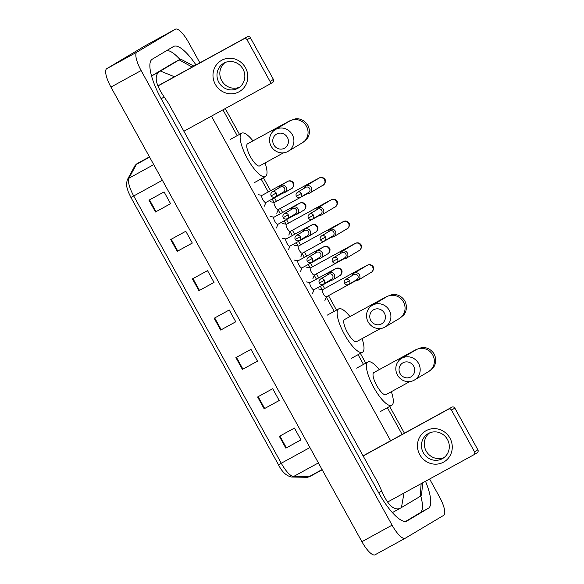 <?xml version="1.0" encoding="UTF-8"?>
<svg xmlns="http://www.w3.org/2000/svg" width="584" height="584" viewBox="0 0 584 584"><rect width="100%" height="100%" fill="white"/><g stroke="black" fill="none" stroke-linecap="round" stroke-linejoin="round"><path stroke-width="0.88" d="M309.921 447.541L281.269 463.236A17.987 5.227 61.3 0 0 293.54 476.529A4.497 4.241 90.9 0 1 291.526 477.033C286.306 475.894 281.955 471.799 278.458 464.74L130.918 197.472L133.729 195.968L281.269 463.236L278.458 464.74L130.918 197.472L128.261 191.851L126.662 186.457L126.392 184.164L127.268 179.865A4.497 4.227 28.5 0 1 128.882 178.251A17.987 5.227 61.3 0 0 133.729 195.968L162.374 180.266M170.703 239.535L185.792 231.271L192.311 243.075L177.222 251.346L170.703 239.535M148.978 200.181L164.067 191.91L170.586 203.714L155.497 211.985L148.978 200.181M235.892 357.62L250.981 349.349L257.5 361.16L242.411 369.431L235.892 357.62M257.617 396.981L272.706 388.71L279.225 400.522L264.136 408.793L257.617 396.981M279.349 436.343L294.438 428.072L300.957 439.883L285.868 448.154L279.349 436.343M192.435 278.897L207.524 270.626L214.043 282.437L198.954 290.708L192.435 278.897M214.16 318.258L229.249 309.987L235.768 321.799L220.679 330.069L214.16 318.258M235.753 321.769L220.679 330.069M214.029 282.408L198.954 290.708M300.942 439.854L285.868 448.154M279.21 400.493L264.136 408.793M257.486 361.131L242.411 369.431M170.572 203.685L155.497 211.985M192.297 243.046L177.222 251.346M405.172 538.287L375.089 554.771A17.987 5.227 -118.7 0 1 375.037 554.8A17.987 5.227 -118.7 0 1 361.905 541.704L110.938 87.089A17.987 5.227 -118.7 0 1 106.741 68.664L145.168 45.771A17.987 5.227 -118.7 0 1 145.212 45.742A17.987 5.227 -118.7 0 1 145.263 45.713M429.612 479.011L439.496 496.911A17.987 5.227 -118.7 0 1 443.694 515.336L405.267 538.229A17.987 5.227 -118.7 0 1 405.223 538.258A17.987 5.227 -118.7 0 1 392.083 525.162L141.124 70.547A17.987 5.227 -118.7 0 1 136.926 52.122L175.346 29.229A17.987 5.227 -118.7 0 1 175.397 29.2A17.987 5.227 -118.7 0 1 188.53 42.296L199.874 62.846M196.005 64.963A38.668 11.242 61.3 0 0 173.645 46.457A38.668 11.242 61.3 0 0 173.543 46.516L152.198 59.239A38.668 11.242 61.3 0 0 161.22 98.842L378.724 492.852A38.668 11.242 61.3 0 0 406.968 521.001A38.668 11.242 61.3 0 0 407.07 520.943L428.422 508.226A38.668 11.242 61.3 0 0 425.51 481.267M179.93 59.422A38.668 11.242 61.3 0 0 166.688 50.604M405.624 521.41L420.122 512.774A38.668 11.242 61.3 0 0 420.779 496.028M172.324 63.59A24.28 7.059 61.3 0 0 172.265 63.627A24.28 7.059 61.3 0 0 172.2 63.663L151.533 75.971M404.011 493.042L401.442 507.562L392.382 512.591M399.777 508.533C393.594 510.46 387.572 504.627 381.717 491.034L378.739 484.216L168.396 103.193L164.213 97.032C155.819 84.826 154.023 76.489 158.811 72.022L180.186 59.283L181.171 59.356L193.895 66.116M422.706 482.8L421.538 494.998L420.144 496.415L421.152 483.647M401.442 507.562L420.144 496.415M160.469 71.044L174.463 76.774M192.18 67.058L179.178 59.896M449.95 438.131A17.987 17.206 59.2 0 1 443.548 462.148A17.987 17.206 59.2 0 1 419.772 454.673A17.987 17.206 59.2 0 1 426.167 430.656A17.987 17.206 59.2 0 1 449.95 438.131M423.305 452.709A14.388 13.768 -120.8 0 0 442.745 458.455A14.388 13.768 -120.8 0 0 447.454 439.475A14.388 13.768 -120.8 0 0 428.014 433.729A14.388 13.768 -120.8 0 0 423.305 452.709M444.117 457.513A14.388 13.768 59.2 0 1 426.159 451.009A14.388 13.768 59.2 0 1 429.495 432.97M387.491 502.101L473.719 454.841A2.248 2.154 -120.8 0 0 474.522 451.841L477.887 449.826A2.248 2.154 59.2 0 1 477.091 452.834L473.85 454.761M451.49 410.114A2.248 2.154 -120.8 0 0 448.512 409.18L451.885 407.172A2.248 2.154 59.2 0 1 454.856 408.106L451.49 410.114L474.522 451.841M363.146 455.973L448.512 409.18M454.856 408.106L477.887 449.826M451.885 407.172L363.073 455.849M413.676 366.161A8.096 7.745 -120.8 0 0 402.975 362.795A8.096 7.745 -120.8 0 0 400.091 373.599A8.096 7.745 -120.8 0 0 410.793 376.965A8.096 7.745 -120.8 0 0 413.676 366.161M397.441 375.001A12.592 12.045 59.2 0 1 401.566 358.393A12.592 12.045 59.2 0 1 418.567 363.423A12.592 12.045 59.2 0 1 414.45 380.023A12.592 12.045 59.2 0 1 397.441 375.001M373.84 372.585A12.592 3.657 61.3 0 0 373.811 372.599A12.592 3.657 61.3 0 0 373.775 372.621A12.592 3.657 61.3 0 0 376.68 385.455A12.592 3.657 61.3 0 0 385.907 394.682A12.592 3.657 61.3 0 0 385.944 394.66M391.338 391.703A24.732 7.19 -118.7 0 1 391.813 405.289A24.732 7.19 -118.7 0 1 391.747 405.325A24.732 7.19 -118.7 0 1 373.621 387.207A24.732 7.19 -118.7 0 1 367.905 361.992A24.732 7.19 -118.7 0 1 367.971 361.956A24.732 7.19 -118.7 0 1 379.235 369.628M384.381 313.104A8.096 7.745 -120.8 0 0 373.68 309.739A8.096 7.745 -120.8 0 0 370.803 320.543A8.096 7.745 -120.8 0 0 381.505 323.908A8.096 7.745 -120.8 0 0 384.381 313.104M368.154 321.945A12.592 12.045 59.2 0 1 372.271 305.337A12.592 12.045 59.2 0 1 389.28 310.367A12.592 12.045 59.2 0 1 385.163 326.967A12.592 12.045 59.2 0 1 368.154 321.945M344.553 319.521A12.592 3.657 61.3 0 0 344.516 319.543A12.592 3.657 61.3 0 0 344.487 319.558A12.592 3.657 61.3 0 0 347.392 332.398A12.592 3.657 61.3 0 0 356.62 341.618A12.592 3.657 61.3 0 0 356.656 341.603M362.043 338.647A24.732 7.19 -118.7 0 1 362.518 352.232A24.732 7.19 -118.7 0 1 362.452 352.269A24.732 7.19 -118.7 0 1 344.326 334.15A24.732 7.19 -118.7 0 1 338.618 308.929A24.732 7.19 -118.7 0 1 338.683 308.892A24.732 7.19 -118.7 0 1 349.947 316.564M287.386 137.393A8.096 7.745 -120.8 0 0 276.685 134.028A8.096 7.745 -120.8 0 0 273.808 144.839A8.096 7.745 -120.8 0 0 284.51 148.197A8.096 7.745 -120.8 0 0 287.386 137.393M271.159 146.234A12.592 12.045 59.2 0 1 275.276 129.633A12.592 12.045 59.2 0 1 292.285 134.656A12.592 12.045 59.2 0 1 288.168 151.263A12.592 12.045 59.2 0 1 271.159 146.234M247.558 143.817A12.592 3.657 61.3 0 0 247.521 143.832A12.592 3.657 61.3 0 0 247.492 143.854A12.592 3.657 61.3 0 0 250.397 156.687A12.592 3.657 61.3 0 0 259.624 165.914A12.592 3.657 61.3 0 0 259.661 165.892M265.048 162.936A24.732 7.19 -118.7 0 1 265.523 176.521A24.732 7.19 -118.7 0 1 265.457 176.558A24.732 7.19 -118.7 0 1 247.331 158.439A24.732 7.19 -118.7 0 1 241.623 133.225A24.732 7.19 -118.7 0 1 241.688 133.188A24.732 7.19 -118.7 0 1 252.952 140.861M355.839 280.685L326.332 296.854A4.044 1.175 -118.7 0 1 326.332 296.854A4.044 1.175 -118.7 0 1 323.368 293.883A4.044 1.175 -118.7 0 1 322.434 289.759A4.044 1.175 -118.7 0 1 322.441 289.752A4.044 1.175 -118.7 0 1 322.456 289.752L361.978 268.085A4.044 1.175 -118.7 0 1 361.978 268.085L367.964 264.902C369.971 264.253 371.643 264.764 372.964 266.45C375.016 268.363 371.606 273.122 371.293 272.312A4.044 3.869 -120.8 0 0 372.49 266.757A4.044 3.869 -120.8 0 0 367.154 265.362L353.962 273.217A4.044 3.869 -120.8 0 0 352.24 275.56M355.233 280.576A4.044 3.869 -120.8 0 0 359.43 274.838A4.044 3.869 -120.8 0 0 353.962 273.217M356.773 279.656A2.92 2.796 -120.8 0 0 357.809 275.757A2.92 2.796 -120.8 0 0 353.86 274.589L345.618 279.502C344.151 280.794 343.793 282.101 344.553 283.423L349.568 280.67A2.92 2.796 -120.8 0 0 345.618 279.502M343.801 258.88L314.294 275.042A4.044 1.175 -118.7 0 1 314.294 275.042A4.044 1.175 -118.7 0 1 311.33 272.078A4.044 1.175 -118.7 0 1 310.396 267.954A4.044 1.175 -118.7 0 1 310.403 267.947A4.044 1.175 -118.7 0 1 310.418 267.939M343.195 258.77A4.044 3.869 -120.8 0 0 347.392 253.033A4.044 3.869 -120.8 0 0 340.202 253.748M344.735 257.851A2.92 2.796 -120.8 0 0 345.772 253.945A2.92 2.796 -120.8 0 0 341.822 252.784L333.581 257.697C332.113 258.989 331.756 260.296 332.515 261.617L337.53 258.865A2.92 2.796 -120.8 0 0 333.581 257.697M331.763 237.067L302.257 253.237A4.044 1.175 -118.7 0 1 302.257 253.237A4.044 1.175 -118.7 0 1 299.293 250.273A4.044 1.175 -118.7 0 1 298.358 246.149A4.044 1.175 -118.7 0 1 298.366 246.141A4.044 1.175 -118.7 0 1 298.38 246.134M331.157 236.965A4.044 3.869 -120.8 0 0 335.355 231.227A4.044 3.869 -120.8 0 0 328.164 231.943M332.697 236.046A2.92 2.796 -120.8 0 0 333.734 232.14A2.92 2.796 -120.8 0 0 329.792 230.979L321.543 235.892C320.076 237.184 319.718 238.491 320.477 239.812L325.492 237.053A2.92 2.796 -120.8 0 0 321.543 235.892M290.233 231.425A4.044 1.175 -118.7 0 1 290.219 231.432A4.044 1.175 -118.7 0 1 287.255 228.468A4.044 1.175 -118.7 0 1 286.321 224.344A4.044 1.175 -118.7 0 1 286.328 224.336A4.044 1.175 -118.7 0 1 286.342 224.329L325.865 202.67A4.044 1.175 -118.7 0 1 325.865 202.67L331.851 199.48C333.858 198.83 335.53 199.348 336.851 201.035C338.902 202.94 335.493 207.707 335.179 206.897A4.044 3.869 -120.8 0 0 336.377 201.341A4.044 3.869 -120.8 0 0 331.04 199.94L317.849 207.802A4.044 3.869 -120.8 0 0 316.127 210.138M319.119 215.16A4.044 3.869 -120.8 0 0 323.317 209.415A4.044 3.869 -120.8 0 0 317.849 207.802M320.66 214.24A2.92 2.796 -120.8 0 0 321.696 210.335A2.92 2.796 -120.8 0 0 317.754 209.167L309.505 214.087C308.038 215.379 307.68 216.686 308.44 218.007L313.455 215.248A2.92 2.796 -120.8 0 0 309.505 214.087M278.196 209.619A4.044 1.175 -118.7 0 1 278.181 209.627A4.044 1.175 -118.7 0 1 275.217 206.663A4.044 1.175 -118.7 0 1 274.283 202.538A4.044 1.175 -118.7 0 1 274.29 202.531A4.044 1.175 -118.7 0 1 274.305 202.524L313.827 180.857A4.044 1.175 -118.7 0 1 313.827 180.857L319.813 177.675C321.82 177.025 323.492 177.543 324.813 179.23C326.865 181.135 323.456 185.894 323.142 185.091A4.044 3.869 -120.8 0 0 324.339 179.536A4.044 3.869 -120.8 0 0 319.003 178.135L305.812 185.997A4.044 3.869 -120.8 0 0 304.089 188.333M307.082 193.355A4.044 3.869 -120.8 0 0 311.279 187.61A4.044 3.869 -120.8 0 0 305.812 185.997M308.622 192.435A2.92 2.796 -120.8 0 0 309.659 188.53A2.92 2.796 -120.8 0 0 305.717 187.362L297.468 192.275C296 193.574 295.643 194.881 296.402 196.202L301.417 193.443A2.92 2.796 -120.8 0 0 297.468 192.275M331.186 280.298L313.937 289.752A4.044 1.175 -118.7 0 1 313.937 289.752A4.044 1.175 -118.7 0 1 310.965 286.788A4.044 1.175 -118.7 0 1 310.031 282.663A4.044 1.175 -118.7 0 1 310.046 282.656A4.044 1.175 -118.7 0 1 310.053 282.649M330.048 280.181A4.044 3.869 -120.8 0 0 334.209 274.378A4.044 3.869 -120.8 0 0 327.055 275.159M331.588 279.254A2.92 2.796 -120.8 0 0 332.632 275.356A2.92 2.796 -120.8 0 0 328.683 274.188L320.433 279.101C318.966 280.393 318.616 281.707 319.368 283.028L324.383 280.269A2.92 2.796 -120.8 0 0 320.433 279.101M319.149 258.486L301.899 267.947A4.044 1.175 -118.7 0 1 301.899 267.947A4.044 1.175 -118.7 0 1 298.928 264.983A4.044 1.175 -118.7 0 1 297.993 260.851A4.044 1.175 -118.7 0 1 298.008 260.851A4.044 1.175 -118.7 0 1 298.015 260.844M318.01 258.376A4.044 3.869 -120.8 0 0 322.171 252.573A4.044 3.869 -120.8 0 0 315.017 253.354M319.55 257.449A2.92 2.796 -120.8 0 0 320.594 253.551A2.92 2.796 -120.8 0 0 316.645 252.383L308.396 257.296C306.928 258.588 306.578 259.895 307.33 261.216L312.345 258.464A2.92 2.796 -120.8 0 0 308.396 257.296M289.868 246.134A4.044 1.175 -118.7 0 1 289.861 246.141A4.044 1.175 -118.7 0 1 286.89 243.178A4.044 1.175 -118.7 0 1 285.956 239.046A4.044 1.175 -118.7 0 1 285.97 239.038A4.044 1.175 -118.7 0 1 285.978 239.038L306.337 227.877A4.044 1.175 -118.7 0 1 306.337 227.877L312.323 224.694C314.331 224.044 316.002 224.555 317.324 226.242C319.375 228.154 315.966 232.914 315.652 232.103A4.044 3.869 -120.8 0 0 316.849 226.548A4.044 3.869 -120.8 0 0 311.396 225.22M305.972 236.564A4.044 3.869 -120.8 0 0 310.133 230.76A4.044 3.869 -120.8 0 0 302.979 231.549M307.512 235.644A2.92 2.796 -120.8 0 0 308.556 231.746A2.92 2.796 -120.8 0 0 304.607 230.578L296.358 235.491C294.891 236.783 294.54 238.089 295.292 239.411L300.307 236.659A2.92 2.796 -120.8 0 0 296.358 235.491M295.073 214.876L277.823 224.336A4.044 1.175 -118.7 0 1 277.823 224.336A4.044 1.175 -118.7 0 1 274.852 221.365A4.044 1.175 -118.7 0 1 273.918 217.241A4.044 1.175 -118.7 0 1 273.933 217.233A4.044 1.175 -118.7 0 1 273.94 217.233L294.299 206.072A4.044 1.175 -118.7 0 1 294.299 206.072L300.286 202.889C302.293 202.232 303.965 202.75 305.286 204.436C307.337 206.349 303.928 211.109 303.614 210.298A4.044 3.869 -120.8 0 0 304.812 204.743A4.044 3.869 -120.8 0 0 299.358 203.414M293.934 214.759A4.044 3.869 -120.8 0 0 298.096 208.955A4.044 3.869 -120.8 0 0 290.942 209.736M295.475 213.839A2.92 2.796 -120.8 0 0 296.519 209.933A2.92 2.796 -120.8 0 0 292.569 208.773L284.32 213.686C282.853 214.978 282.503 216.284 283.255 217.606L288.27 214.854A2.92 2.796 -120.8 0 0 284.32 213.686M283.036 193.07L265.786 202.524A4.044 1.175 -118.7 0 1 265.786 202.524A4.044 1.175 -118.7 0 1 262.815 199.56A4.044 1.175 -118.7 0 1 261.88 195.436A4.044 1.175 -118.7 0 1 261.895 195.428A4.044 1.175 -118.7 0 1 261.902 195.421L288.248 181.084C290.255 180.427 291.927 180.945 293.248 182.631C295.3 184.537 291.891 189.304 291.577 188.493A4.044 3.869 -120.8 0 0 292.774 182.938A4.044 3.869 -120.8 0 0 287.321 181.609M281.897 192.954A4.044 3.869 -120.8 0 0 286.058 187.15A4.044 3.869 -120.8 0 0 278.904 187.931M283.437 192.034A2.92 2.796 -120.8 0 0 284.481 188.128A2.92 2.796 -120.8 0 0 280.532 186.968L272.283 191.881C270.815 193.173 270.465 194.479 271.217 195.801L276.232 193.041A2.92 2.796 -120.8 0 0 272.283 191.881M245.484 67.744A17.987 17.206 59.2 0 1 239.09 91.761A17.987 17.206 59.2 0 1 215.306 84.286A17.987 17.206 59.2 0 1 221.701 60.269A17.987 17.206 59.2 0 1 245.484 67.744M218.839 82.322A14.388 13.768 -120.8 0 0 238.279 88.067A14.388 13.768 -120.8 0 0 242.988 69.087A14.388 13.768 -120.8 0 0 223.548 63.342A14.388 13.768 -120.8 0 0 218.839 82.322M239.652 87.125A14.388 13.768 59.2 0 1 221.694 80.621A14.388 13.768 59.2 0 1 225.03 62.583M183.887 131.239L269.253 84.454A2.248 2.154 -120.8 0 0 270.056 81.453L273.429 79.439A2.248 2.154 59.2 0 1 272.626 82.446L269.385 84.373M247.025 39.727A2.248 2.154 -120.8 0 0 244.046 38.792L247.419 36.785A2.248 2.154 59.2 0 1 250.39 37.719L247.025 39.727L270.056 81.453M157.841 86.045L244.046 38.792M250.39 37.719L273.429 79.439M247.419 36.785L157.79 85.906M318.404 462.908L293.54 476.529L308.914 476.785A17.987 5.227 61.3 0 0 309.776 476.581A17.987 5.227 61.3 0 0 309.827 476.559M322.193 469.777L309.776 476.581L306.892 477.289A4.497 4.241 90.9 0 0 308.914 476.785L322.076 469.565M127.268 179.865L134.816 165.958A4.497 4.227 28.5 0 1 136.437 164.338L128.882 178.251L153.745 164.622M134.816 165.958L137.13 163.608A17.987 5.227 61.3 0 0 136.437 164.338L149.599 157.125M214.7 317.966L221.219 329.77M236.425 357.328L242.944 369.132M258.157 396.689L264.676 408.493M279.889 436.051L286.401 447.855M192.968 278.604L199.487 290.416M171.243 239.243L177.762 251.054M149.511 199.881L156.03 211.693M222.942 109.836L237.192 135.656M261.092 178.952L268.26 191.939M272.173 199.027L274.035 202.4M278.166 209.882L280.298 213.744M284.211 220.832L286.072 224.205M290.204 231.687L292.336 235.549M296.249 242.637L298.11 246.01M302.242 253.493L304.373 257.354M308.286 264.442L310.148 267.815M314.28 275.305L316.411 279.159M320.324 286.248L322.185 289.62M326.317 297.11L334.187 311.36M358.087 354.656L363.474 364.416M387.382 407.72L402.128 434.438M211.43 116.143L390.623 440.752M175.346 29.229L145.168 45.771M136.926 52.122L106.741 68.664M141.124 70.547L110.938 87.089M392.083 525.162L361.905 541.704M420.122 512.774L428.422 508.226M392.382 512.584L399.58 508.642M378.651 492.714L381.717 491.034M161.148 98.711L164.213 97.032M151.541 76L158.811 72.022M172.2 63.663L180.157 59.298M373.811 372.599L415.976 349.626L421.334 347.684C423.999 347.042 430.255 347.736 434.167 354.057C437.431 360.737 434.693 366.402 432.729 368.314L428.605 371.592A12.592 12.045 -120.8 0 0 432.729 354.984A12.592 12.045 -120.8 0 0 415.72 349.962L401.566 358.393M400.215 358.123A12.592 3.657 61.3 0 0 400.186 358.145A12.592 3.657 61.3 0 0 399.419 360.036M344.516 319.543L386.688 296.562L392.046 294.621C394.711 293.978 400.967 294.679 404.88 301.001C408.143 307.68 405.398 313.345 403.434 315.258L399.317 318.536A12.592 12.045 -120.8 0 0 403.434 301.928A12.592 12.045 -120.8 0 0 386.425 296.906L372.271 305.337M370.928 305.067A12.592 3.657 61.3 0 0 370.891 305.089A12.592 3.657 61.3 0 0 370.132 306.98M247.521 143.832L289.693 120.859L295.051 118.917C297.716 118.275 303.972 118.975 307.877 125.297C311.148 131.969 308.403 137.634 306.439 139.547L302.322 142.825A12.592 12.045 -120.8 0 0 306.439 126.224A12.592 12.045 -120.8 0 0 289.43 121.195L275.276 129.633M273.933 129.356A12.592 3.657 61.3 0 0 273.896 129.378A12.592 3.657 61.3 0 0 273.137 131.276M344.553 283.423C345.341 284.846 346.699 285.211 348.611 284.525A2.92 2.796 -120.8 0 0 349.568 280.67M361.73 268.589A4.044 1.175 -118.7 0 1 361.971 268.092M332.515 261.617C333.303 263.034 334.661 263.406 336.574 262.72A2.92 2.796 -120.8 0 0 337.53 258.865M349.692 246.784A4.044 1.175 -118.7 0 1 349.933 246.287A4.044 1.175 -118.7 0 1 349.94 246.28L355.926 243.097C357.934 242.448 359.605 242.959 360.927 244.645C362.978 246.558 359.569 251.317 359.255 250.507A4.044 3.869 -120.8 0 0 360.452 244.952A4.044 3.869 -120.8 0 0 355.116 243.557L341.925 251.412M320.477 239.812C321.266 241.228 322.623 241.593 324.536 240.907A2.92 2.796 -120.8 0 0 325.492 237.053M337.654 224.979A4.044 1.175 -118.7 0 1 337.895 224.482A4.044 1.175 -118.7 0 1 337.902 224.475L343.888 221.292C345.896 220.635 347.568 221.153 348.889 222.84C350.94 224.752 347.531 229.512 347.217 228.702A4.044 3.869 -120.8 0 0 348.414 223.146A4.044 3.869 -120.8 0 0 343.078 221.752L329.887 229.607M308.44 218.007C309.228 219.423 310.586 219.788 312.498 219.102A2.92 2.796 -120.8 0 0 313.455 215.248M325.616 203.174A4.044 1.175 -118.7 0 1 325.857 202.67M296.402 196.202C297.19 197.618 298.548 197.983 300.461 197.297A2.92 2.796 -120.8 0 0 301.417 193.443M313.579 181.368A4.044 1.175 -118.7 0 1 313.82 180.865M319.368 283.028C320.163 284.444 321.514 284.809 323.426 284.123A2.92 2.796 -120.8 0 0 324.383 280.269M339.611 275.787A4.044 3.869 -120.8 0 0 340.925 270.158A4.044 3.869 -120.8 0 0 335.471 268.837M330.164 271.991A4.044 1.175 -118.7 0 1 330.405 271.494A4.044 1.175 -118.7 0 1 330.413 271.487L336.399 268.304C338.406 267.654 340.078 268.173 341.399 269.859C343.45 271.764 340.041 276.524 339.727 275.714L332.924 279.772M307.33 261.216C308.126 262.639 309.476 263.004 311.389 262.318A2.92 2.796 -120.8 0 0 312.345 258.464M327.58 253.974A4.044 3.869 -120.8 0 0 328.887 248.353A4.044 3.869 -120.8 0 0 323.434 247.032M318.127 250.186A4.044 1.175 -118.7 0 1 318.368 249.689A4.044 1.175 -118.7 0 1 318.375 249.682L324.361 246.499C326.368 245.849 328.04 246.368 329.361 248.047C331.413 249.959 328.004 254.719 327.69 253.909L320.886 257.967M295.292 239.411C296.088 240.834 297.438 241.199 299.351 240.513A2.92 2.796 -120.8 0 0 300.307 236.659M315.543 232.169A4.044 3.869 -120.8 0 0 315.652 232.103L308.848 236.162M306.089 228.381A4.044 1.175 -118.7 0 1 306.33 227.884M283.255 217.606C284.05 219.029 285.401 219.394 287.313 218.708A2.92 2.796 -120.8 0 0 288.27 214.854M303.505 210.364A4.044 3.869 -120.8 0 0 303.614 210.298L296.811 214.357M294.051 206.575A4.044 1.175 -118.7 0 1 294.292 206.079M271.217 195.801C272.013 197.217 273.363 197.589 275.276 196.903A2.92 2.796 -120.8 0 0 276.232 193.041M291.467 188.559A4.044 3.869 -120.8 0 0 291.577 188.493L284.773 192.552M282.014 184.77A4.044 1.175 -118.7 0 1 282.254 184.274A4.044 1.175 -118.7 0 1 282.262 184.267M306.892 477.289L291.526 477.033M137.13 163.608L149.453 156.855M175.397 29.2L145.212 45.742M405.223 538.258L375.037 554.8M172.265 63.627L180.186 59.283M404.427 433.182L389.681 406.457M365.774 363.16L360.386 353.4M336.486 310.097L328.515 295.657M324.602 288.569L322.623 284.985M318.711 277.904L316.477 273.852M312.564 266.764L310.586 263.18M306.673 256.099L304.439 252.047M300.526 244.959L298.548 241.374M294.635 234.293L292.401 230.242M288.489 223.154L286.51 219.569M282.598 212.481L280.364 208.43M276.451 201.349L274.473 197.764M270.56 190.676L263.391 177.689M239.491 134.393L225.242 108.573M473.785 454.805L477.157 452.797M367.971 361.956L356.656 368.154M391.747 405.325L380.425 411.53M428.605 371.592L414.45 380.023M385.907 394.682L409.8 381.586M338.683 308.892L327.368 315.097M362.452 352.269L351.137 358.466M399.317 318.536L385.163 326.967M356.62 341.618L380.505 328.529M241.688 133.188L230.373 139.386M265.457 176.558L254.142 182.763M302.322 142.825L288.168 151.263M259.624 165.914L283.51 152.818M322.565 289.686L318.608 288.985M326.456 296.789L324.916 300.504M371.293 272.312L358.109 280.174M348.611 284.525L356.853 279.612M310.403 267.947L349.94 246.28M310.527 267.881L306.571 267.18M314.418 274.976L312.878 278.692M359.255 250.507L346.071 258.369M336.574 262.72L344.815 257.807M298.366 246.141L337.902 224.475M298.49 246.076L294.533 245.375M302.381 253.171L300.84 256.887M347.217 228.702L334.033 236.564M324.536 240.907L332.778 235.994M286.452 224.271L282.495 223.562M290.343 231.366L288.803 235.082M290.219 231.432L319.725 215.262M335.179 206.897L321.996 214.751M312.498 219.102L320.74 214.189M274.414 202.466L270.458 201.757M278.305 209.561L276.765 213.277M278.181 209.627L307.688 193.457M323.142 185.091L309.958 192.946M300.461 197.297L308.702 192.384M310.046 282.656L330.413 271.487M335.676 268.713L328.777 272.823M310.162 282.59L306.206 281.882M314.053 289.686L312.52 293.402M323.426 284.123L331.675 279.21M298.008 260.851L318.375 249.682M323.638 246.908L316.74 251.018M298.125 260.785L294.168 260.077M302.016 267.881L300.483 271.596M311.389 262.318L319.638 257.405M311.601 225.103L304.702 229.213M286.087 238.973L282.13 238.272M289.978 246.076L288.445 249.791M289.861 246.141L307.111 236.681M299.351 240.513L307.6 235.6M299.563 203.298L292.664 207.4M274.049 217.168L270.093 216.467M277.94 224.271L276.407 227.979M287.313 218.708L295.562 213.795M287.525 181.493L280.627 185.595M262.012 195.363L258.055 194.662M265.902 202.458L264.369 206.174M275.276 196.903L283.525 191.983M269.319 84.417L272.692 82.41"/></g></svg>
